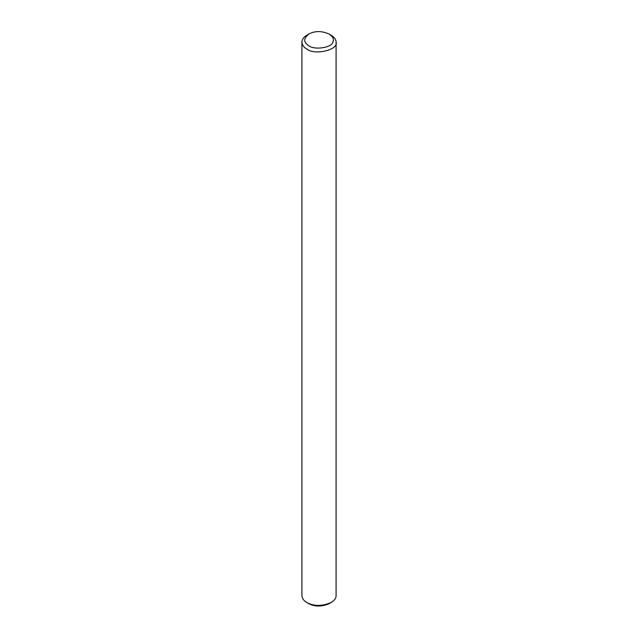 <?xml version="1.0" encoding="UTF-8"?>
<svg xmlns="http://www.w3.org/2000/svg" width="638" height="638" viewBox="0 0 638 638"><rect width="100%" height="100%" fill="white"/><g stroke="black" fill="none" stroke-linecap="round" stroke-linejoin="round"><path stroke-width="0.96" d="M306.918 602.567L308.856 603.684C314.813 606.834 321.576 606.834 329.144 603.684L331.082 602.567C322.062 606.323 314.016 606.323 306.918 602.567L306.918 602.567C303.895 600.94 302.221 598.611 301.918 595.581L301.918 42.132M308.856 34.045C314.869 30.784 321.632 30.784 329.144 34.045C333.012 36.733 334.248 39.396 332.861 42.044C332.047 47.643 314.406 50.37 308.856 45.761C303.393 42.323 303.393 38.416 308.856 34.045L306.918 35.162C303.704 37.044 302.037 39.365 301.918 42.124C302.221 45.154 303.895 47.483 306.918 49.11C315.387 55.721 338.874 49.581 336.082 42.132L336.082 595.589C336.17 598.117 334.495 600.438 331.082 602.567M336.082 42.132C336.138 39.612 334.471 37.291 331.082 35.162L329.144 34.045"/></g></svg>
